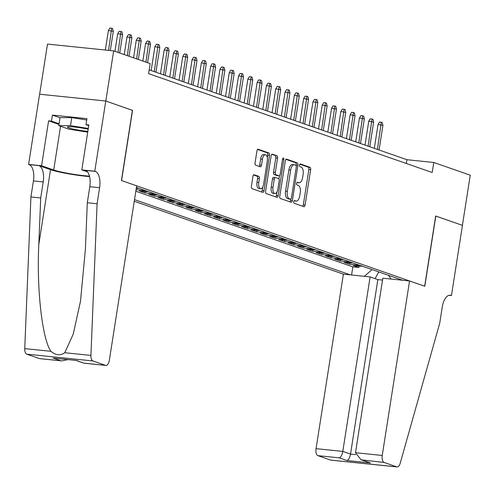 <?xml version="1.0" encoding="UTF-8"?>
<svg xmlns="http://www.w3.org/2000/svg" width="495" height="495" viewBox="0 0 495 495"><rect width="100%" height="100%" fill="white"/><g stroke="black" fill="none" stroke-linecap="round" stroke-linejoin="round"><path stroke-width="0.74" d="M293.764 201.725A1.405 0.662 95.9 0 0 294.185 203.327L303.881 206.706A2.005 0.947 95.9 0 0 303.986 206.731A2.005 0.947 95.9 0 0 305.106 205.054L310.656 169.618A2.005 0.947 95.9 0 0 310.049 167.329L300.354 163.95A1.405 0.662 95.9 0 0 300.279 163.932A1.405 0.662 95.9 0 0 299.5 165.101A1.405 0.662 95.9 0 0 299.921 166.704L301.177 167.143A6.41 3.026 95.9 0 1 303.107 174.463L302.649 177.414A6.41 3.026 95.9 0 1 299.073 182.773A6.41 3.026 95.9 0 1 298.739 182.698L297.483 182.259A1.405 0.662 95.9 0 0 297.415 182.24A1.405 0.662 95.9 0 0 296.629 183.416A1.405 0.662 95.9 0 0 297.056 185.012L298.306 185.452A6.41 3.026 95.9 0 1 300.242 192.772L299.778 195.723A6.41 3.026 95.9 0 1 296.202 201.081A6.41 3.026 95.9 0 1 295.874 201.007L294.618 200.568A1.405 0.662 95.9 0 0 294.544 200.555A1.405 0.662 95.9 0 0 293.764 201.725M254.17 174.735A2.005 0.947 95.9 0 0 254.065 174.716A2.005 0.947 95.9 0 0 252.951 176.387L251.392 186.33A2.005 0.947 95.9 0 0 251.998 188.62L262.765 192.376A2.005 0.947 95.9 0 0 262.87 192.394A2.005 0.947 95.9 0 0 263.99 190.724L269.54 155.282A2.005 0.947 95.9 0 0 268.933 152.998L258.167 149.243A2.005 0.947 95.9 0 0 258.062 149.218A2.005 0.947 95.9 0 0 256.942 150.895L255.061 162.904A2.005 0.947 95.9 0 0 255.667 165.188L260.277 166.796A2.005 0.947 95.9 0 0 260.382 166.821A2.005 0.947 95.9 0 0 261.496 165.144L262.43 159.192A5.358 2.531 95.9 0 1 265.419 154.712A5.358 2.531 95.9 0 1 267.312 160.894L263.656 184.22A5.358 2.531 95.9 0 1 260.667 188.7A5.358 2.531 95.9 0 1 258.774 182.519L259.386 178.633A2.005 0.947 95.9 0 0 258.78 176.344L253.96 174.716M132.406 110.335L105.819 101.029L113.671 50.886L47.495 44.086L39.643 94.223M132.555 110.354L121.56 180.551L424.673 286.221L435.668 216.018L462.398 225.336L470.25 175.193L433.756 162.471L406.927 159.712L149.187 69.863M113.671 50.886L150.171 63.608L148.599 73.637L432.185 172.501L433.756 162.471M279.78 196.224A2.005 0.947 95.9 0 0 280.38 198.514L291.153 202.269A2.005 0.947 95.9 0 0 291.252 202.288A2.005 0.947 95.9 0 0 292.372 200.617L297.922 165.175A2.005 0.947 95.9 0 0 297.316 162.892L286.549 159.136A2.005 0.947 95.9 0 0 286.444 159.112A2.005 0.947 95.9 0 0 285.324 160.788L279.78 196.224M276.959 197.319L266.192 193.564A2.005 0.947 95.9 0 1 265.586 191.28L271.136 155.838A2.005 0.947 95.9 0 1 272.25 154.168A2.005 0.947 95.9 0 1 272.355 154.186L276.965 155.795A2.005 0.947 95.9 0 1 277.571 158.084L275.319 172.458A2.005 0.947 95.9 0 0 275.925 174.741L278.982 175.805A2.005 0.947 95.9 0 0 279.081 175.83A2.005 0.947 95.9 0 0 280.201 174.16L282.546 159.192A1.405 0.662 95.9 0 1 283.326 158.023A1.405 0.662 95.9 0 1 283.821 159.638L278.178 195.667A2.005 0.947 95.9 0 1 277.064 197.344A2.005 0.947 95.9 0 1 276.959 197.319M144.348 190.216A8.161 7.147 109.2 0 1 142.214 190.346L145.932 191.645L139.404 190.971L144.979 192.92L145.196 191.565M153.648 193.458A8.161 7.147 109.2 0 1 151.513 193.588L155.232 194.888L148.704 194.213L154.279 196.162L154.49 194.807M162.948 196.694A8.161 7.147 109.2 0 1 160.807 196.831L164.526 198.124L157.998 197.456L163.579 199.398L163.789 198.049M172.241 199.937A8.161 7.147 109.2 0 1 170.107 200.073L173.825 201.366L167.298 200.698L172.879 202.641L173.089 201.292M181.541 203.179A8.161 7.147 109.2 0 1 179.407 203.315L183.125 204.608L176.597 203.94L182.172 205.883L182.383 204.534M190.841 206.421A8.161 7.147 109.2 0 1 188.7 206.551L192.419 207.851L185.891 207.182L191.472 209.125L191.683 207.776M200.135 209.663A8.161 7.147 109.2 0 1 198 209.793L201.719 211.093L195.191 210.418L200.772 212.367L200.982 211.019M209.435 212.906A8.161 7.147 109.2 0 1 207.3 213.036L211.019 214.335L204.491 213.661L210.066 215.61L210.282 214.255M218.734 216.142A8.161 7.147 109.2 0 1 216.593 216.278L220.318 217.577L213.784 216.903L219.365 218.846L219.576 217.497M228.028 219.384A8.161 7.147 109.2 0 1 225.893 219.52L229.612 220.813L223.084 220.145L228.665 222.088L228.876 220.739M237.328 222.626A8.161 7.147 109.2 0 1 235.193 222.762L238.912 224.056L232.384 223.387L237.959 225.33L238.175 223.981M246.628 225.869A8.161 7.147 109.2 0 1 244.493 226.005L248.212 227.298L241.684 226.63L247.259 228.572L247.469 227.224M255.927 229.111A8.161 7.147 109.2 0 1 253.787 229.241L257.505 230.54L250.977 229.872L256.558 231.815L256.769 230.466M265.221 232.353A8.161 7.147 109.2 0 1 263.086 232.483L266.805 233.782L260.277 233.108L265.858 235.057L266.069 233.708M274.521 235.595A8.161 7.147 109.2 0 1 272.386 235.725L276.105 237.025L269.577 236.35L275.152 238.299L275.362 236.944M283.821 238.831A8.161 7.147 109.2 0 1 281.68 238.967L285.398 240.267L278.871 239.592L284.452 241.535L284.662 240.186M293.114 242.074A8.161 7.147 109.2 0 1 290.98 242.21L294.698 243.503L288.17 242.835L293.752 244.778L293.962 243.429M302.414 245.316A8.161 7.147 109.2 0 1 300.279 245.452L303.998 246.745L297.47 246.077L303.045 248.02L303.262 246.671M311.714 248.558A8.161 7.147 109.2 0 1 309.573 248.694L313.298 249.987L306.764 249.319L312.345 251.262L312.555 249.913M321.007 251.8A8.161 7.147 109.2 0 1 318.873 251.93L322.591 253.23L316.064 252.561L321.645 254.504L321.855 253.155M330.307 255.043A8.161 7.147 109.2 0 1 328.173 255.172L331.891 256.472L325.364 255.797L330.938 257.747L331.155 256.398M339.607 258.285A8.161 7.147 109.2 0 1 337.472 258.415L341.191 259.714L334.663 259.04L340.238 260.989L340.449 259.634M348.907 261.521A8.161 7.147 109.2 0 1 346.766 261.657L350.485 262.95L343.957 262.282L349.538 264.225L356.066 264.899A8.161 7.147 -70.8 0 0 358.201 264.763M349.748 262.876L349.538 264.225M134.25 201.248L343.388 274.156L316.058 448.662L342.8 451.409L350.516 454.101L355.596 454.62M134.504 199.621L350.361 274.874M402.59 280.238L136.416 187.45M135.828 191.2L352.842 266.854L358.838 267.467L353.257 265.524L359.785 266.192A8.161 7.147 -70.8 0 0 361.919 266.062M346.766 261.657L340.238 260.989M337.472 258.415L330.938 257.747M328.173 255.172L321.645 254.504M318.873 251.93L312.345 251.262M309.573 248.694L303.045 248.02M300.279 245.452L293.752 244.778M290.98 242.21L284.452 241.535M281.68 238.967L275.152 238.299M272.386 235.725L265.858 235.057M263.086 232.483L256.558 231.815M253.787 229.241L247.259 228.572M244.493 226.005L237.959 225.33M235.193 222.762L228.665 222.088M225.893 219.52L219.365 218.846M216.593 216.278L210.066 215.61M207.3 213.036L200.772 212.367M198 209.793L191.472 209.125M188.7 206.551L182.172 205.883M179.407 203.315L172.879 202.641M170.107 200.073L163.579 199.398M160.807 196.831L154.279 196.162M151.513 193.588L144.979 192.92M142.214 190.346L136.057 189.715M136.267 188.366L136.632 188.403A8.161 7.147 -70.8 0 0 138.773 188.267M406.339 163.486L406.927 159.712M359.048 266.118L358.838 267.467M352.842 266.854L351.568 274.997M364.339 276.309L372.079 269.602M388.519 275.331L391.025 279.05M350.485 262.95A8.161 7.147 -70.8 0 0 352.626 262.82M341.191 259.714A8.161 7.147 -70.8 0 0 343.326 259.578M331.891 256.472A8.161 7.147 -70.8 0 0 334.026 256.336M322.591 253.23A8.161 7.147 -70.8 0 0 324.726 253.094M313.298 249.987A8.161 7.147 -70.8 0 0 315.433 249.857M303.998 246.745A8.161 7.147 -70.8 0 0 306.133 246.615M294.698 243.503A8.161 7.147 -70.8 0 0 296.833 243.373M285.398 240.267A8.161 7.147 -70.8 0 0 287.539 240.131M276.105 237.025A8.161 7.147 -70.8 0 0 278.24 236.888M266.805 233.782A8.161 7.147 -70.8 0 0 268.94 233.646M257.505 230.54A8.161 7.147 -70.8 0 0 259.646 230.404M248.212 227.298A8.161 7.147 -70.8 0 0 250.346 227.168M238.912 224.056A8.161 7.147 -70.8 0 0 241.046 223.926M229.612 220.813A8.161 7.147 -70.8 0 0 231.747 220.683M220.318 217.577A8.161 7.147 -70.8 0 0 222.453 217.441M211.019 214.335A8.161 7.147 -70.8 0 0 213.153 214.199M201.719 211.093A8.161 7.147 -70.8 0 0 203.853 210.957M192.419 207.851A8.161 7.147 -70.8 0 0 194.56 207.714M183.125 204.608A8.161 7.147 -70.8 0 0 185.26 204.478M173.825 201.366A8.161 7.147 -70.8 0 0 175.96 201.236M164.526 198.124A8.161 7.147 -70.8 0 0 166.667 197.994M155.232 194.888A8.161 7.147 -70.8 0 0 157.367 194.752M145.932 191.645A8.161 7.147 -70.8 0 0 148.067 191.509M378.755 271.928L375.092 278.635M295.874 201.007L294.098 200.822A6.41 3.026 95.9 0 0 294.414 200.896L296.202 201.081M296.963 182.519A6.41 3.026 95.9 0 0 297.285 182.587L299.073 182.773M302.723 206.304A2.005 0.947 95.9 0 0 303.317 204.868L308.868 169.432A2.005 0.947 95.9 0 0 308.261 167.143L299.828 164.204M296.066 165.429L296.134 164.996A2.005 0.947 95.9 0 0 295.527 162.707L285.918 159.359M289.99 201.861A2.005 0.947 95.9 0 0 290.584 200.432L290.782 199.163M290.577 199.163A1.405 0.662 95.9 0 0 290.652 199.176A1.405 0.662 95.9 0 0 291.431 198.006L296.307 166.895A1.405 0.662 95.9 0 0 295.88 165.299L294.556 164.835A6.41 3.026 95.9 0 0 294.228 164.761A6.41 3.026 95.9 0 0 290.652 170.119L287.323 191.379A6.41 3.026 95.9 0 0 289.253 198.699L290.577 199.163L288.789 198.978A1.405 0.662 95.9 0 0 288.863 198.996A1.405 0.662 95.9 0 0 288.938 198.99M292.768 164.649A6.41 3.026 95.9 0 0 292.44 164.575A6.41 3.026 95.9 0 0 288.863 169.934L290.652 170.119M288.789 198.978L287.465 198.514A6.41 3.026 95.9 0 1 285.535 191.2L288.863 169.934M271.73 154.409L276.965 155.795M277.404 175.645A2.005 0.947 95.9 0 1 277.293 175.645A2.005 0.947 95.9 0 1 277.194 175.626L274.137 174.556A2.005 0.947 95.9 0 1 273.531 172.272L275.783 157.899A2.005 0.947 95.9 0 0 275.177 155.609M279.489 175.694L278.97 179.004M276.946 191.949L276.389 195.488L278.178 195.667M272.98 187.37A5.358 2.531 95.9 0 0 274.88 193.551A5.358 2.531 95.9 0 0 277.868 189.071L279.155 180.854A2.005 0.947 95.9 0 0 278.549 178.565L275.492 177.501A2.005 0.947 95.9 0 0 275.387 177.476A2.005 0.947 95.9 0 0 274.273 179.147L272.98 187.37L271.192 187.184A5.358 2.531 95.9 0 0 273.091 193.366L274.88 193.551M275.282 177.476L273.704 177.315A2.005 0.947 95.9 0 0 273.599 177.29A2.005 0.947 95.9 0 0 272.479 178.967L274.273 179.147M271.192 187.184L272.479 178.967M275.795 196.917A2.005 0.947 95.9 0 0 276.389 195.488M260.667 188.7L258.879 188.515A5.358 2.531 95.9 0 1 256.985 182.339L257.598 178.447A2.005 0.947 95.9 0 0 256.992 176.158L253.545 174.958M265.419 154.712L263.631 154.527A5.358 2.531 95.9 0 0 260.642 159.006L262.43 159.192M259.114 166.388A2.005 0.947 95.9 0 0 259.708 164.959L260.642 159.006M267.343 157.701L267.752 155.102A2.005 0.947 95.9 0 0 267.145 152.813L257.536 149.465M261.608 191.967A2.005 0.947 95.9 0 0 262.202 190.538L262.74 187.098M378.044 124.455L379.535 122.055L381.323 122.24L382.258 122.562L382.932 125.371L378.044 124.455L374.3 148.339M381.323 122.24L377.407 149.422M382.932 125.371L379.077 150.004M88.178 129.238A13.26 1.306 -171.1 0 0 67.673 126.887A13.26 1.306 -171.1 0 0 67.456 127.036A13.26 1.306 -171.1 0 0 74.126 129.282A13.26 1.306 -171.1 0 0 87.85 131.354M87.72 132.165L68.842 129.158L58.806 125.656L60.062 117.637L71.769 117.606L86.718 119.988M58.806 125.656L70.513 125.625L88.302 128.465M71.769 117.606L70.513 125.625M382.53 280.077L377.846 279.595L370.124 276.903L342.8 451.409C342.064 455.066 340.894 457.213 339.279 457.844L317.908 455.654L330.598 460.078L396.773 466.872A6.119 2.89 95.9 0 0 397.089 466.946A6.119 2.89 95.9 0 0 400.201 463.24L439.721 323.198L442.233 307.147A14.281 6.751 -84.1 0 1 450.203 295.212A14.281 6.751 -84.1 0 1 450.939 295.379L451.452 295.558L462.441 225.355L435.662 216.049M370.124 276.903L343.388 274.156M435.804 216.067L424.809 286.271L409.563 280.956L382.239 455.462A6.119 2.89 95.9 0 0 384.083 462.448L396.773 466.872M451.452 295.558L449.021 295.305M409.563 280.956L382.827 278.209L355.497 452.715L382.239 455.462M397.089 466.946L330.914 460.146A6.119 2.89 -84.1 0 1 330.598 460.078M317.908 455.654A6.119 2.89 -84.1 0 1 316.058 448.662M377.846 279.595L350.516 454.101C349.786 457.751 348.61 459.898 346.995 460.536L339.279 457.844M384.083 462.448L361.072 459.818L355.497 452.715M362.711 460.251L370.427 462.943L361.072 459.818M136.669 185.823L109.339 360.329A6.119 2.89 95.9 0 1 105.924 365.44A6.119 2.89 95.9 0 1 105.608 365.372L92.918 360.948L26.742 354.148A6.119 2.89 -84.1 0 1 24.75 348.629L30.913 196.954L33.425 180.91A14.281 6.751 95.9 0 0 29.118 164.6L28.605 164.42L39.6 94.217L105.775 101.017L132.412 110.305L121.417 180.508L136.669 185.823M30.913 196.954L40.708 197.963L38.814 244.468C36.531 288.87 42.248 339.322 50.917 351.314C55.718 355.336 60.334 355.812 64.758 352.737L73.266 334.057L80.487 301.263L85.406 249.257L87.299 202.746L89.812 186.702A14.281 6.751 95.9 0 0 85.499 170.391L95.294 171.4L94.78 171.221L105.775 101.017M87.299 202.746L97.088 203.754L99.6 187.71A14.281 6.751 95.9 0 0 95.294 171.4M38.814 244.468L50.533 169.655L38.907 165.602A14.281 6.751 95.9 0 1 43.22 181.912L40.708 197.963M39.433 358.572L61.72 360.898L39.748 358.646A6.119 2.89 -84.1 0 1 39.433 358.572L26.742 354.148M64.758 352.737L90.925 355.429L97.088 203.754M58.998 124.443L48.609 120.823L51.468 121.114L59.103 123.775M88.747 125.625L85.988 124.666L86.928 118.645L52.414 115.1L51.468 121.114M85.988 124.666L88.853 124.957L81.811 169.884L94.78 171.221M28.605 164.42L41.574 165.751L53.708 169.983A22.949 2.252 -171.1 0 0 89.465 176.127M48.609 120.823L41.574 165.751M50.533 169.655A26.575 2.611 -171.1 0 0 89.583 176.604M87.467 171.858L81.811 169.884M90.925 355.429A6.119 2.89 95.9 0 0 92.918 360.948M52.414 115.1L60.044 117.76M61.72 360.898L67.66 359.611M60.805 360.768L53.089 358.077L76.521 360.484L83.958 363.188L76.125 360.484M368.744 121.219L370.241 118.812L372.03 118.998L372.958 119.32L373.638 122.129L368.744 121.219L365.007 145.097M372.03 118.998L368.107 146.18M373.638 122.129L369.777 146.761M359.444 117.977L360.942 115.57L362.73 115.756L363.658 116.078L364.339 118.887L359.444 117.977L355.707 141.855M362.73 115.756L358.807 142.937M364.339 118.887L360.484 143.519M350.151 114.735L351.642 112.328L353.43 112.514L354.364 112.835L355.039 115.651L350.151 114.735L346.407 138.619M353.43 112.514L349.507 139.695M355.039 115.651L351.184 140.283M340.851 111.493L342.348 109.086L344.136 109.271L345.065 109.599L345.745 112.408L340.851 111.493L337.107 135.376M344.136 109.271L340.214 136.453M345.745 112.408L341.884 137.041M331.551 108.25L333.048 105.85L334.837 106.029L335.765 106.357L336.445 109.166L331.551 108.25L327.814 132.134M334.837 106.029L330.914 133.217M336.445 109.166L332.591 133.799M322.251 105.008L323.749 102.607L325.537 102.787L326.471 103.115L327.146 105.924L322.251 105.008L318.514 128.892M325.537 102.787L321.614 129.975M327.146 105.924L323.291 130.556M312.958 101.766L314.455 99.365L316.243 99.551L317.171 99.872L317.852 102.682L312.958 101.766L309.214 125.65M316.243 99.551L312.32 126.732M317.852 102.682L313.991 127.314M303.658 98.53L305.155 96.123L306.943 96.308L307.871 96.63L308.552 99.439L303.658 98.53L299.921 122.407M306.943 96.308L303.02 123.49M308.552 99.439L304.691 124.072M294.358 95.288L295.855 92.881L297.644 93.066L298.572 93.388L299.252 96.203L294.358 95.288L290.621 119.165M297.644 93.066L293.721 120.248M299.252 96.203L295.397 120.836M285.064 92.045L286.555 89.638L288.344 89.824L289.278 90.146L289.952 92.961L285.064 92.045L281.321 115.929M288.344 89.824L284.427 117.006M289.952 92.961L286.098 117.593M275.764 88.803L277.262 86.396L279.05 86.582L279.978 86.91L280.659 89.719L275.764 88.803L272.027 112.687M279.05 86.582L275.127 113.77M280.659 89.719L276.798 114.351M266.465 85.561L267.962 83.16L269.75 83.339L270.678 83.667L271.359 86.477L266.465 85.561L262.727 109.445M269.75 83.339L265.827 110.527M271.359 86.477L267.504 111.109M257.171 82.319L258.662 79.918L260.45 80.097L261.385 80.425L262.059 83.234L257.171 82.319L253.428 106.202M260.45 80.097L256.528 107.285M262.059 83.234L258.204 107.867M247.871 79.082L249.369 76.675L251.157 76.861L252.085 77.183L252.766 79.992L247.871 79.082L244.128 102.96M251.157 76.861L247.234 104.043M252.766 79.992L248.905 104.624M238.571 75.84L240.069 73.433L241.857 73.619L242.785 73.941L243.466 76.75L238.571 75.84L234.834 99.718M241.857 73.619L237.934 100.801M243.466 76.75L239.611 101.382M229.278 72.598L230.769 70.191L232.557 70.377L233.492 70.698L234.166 73.514L229.278 72.598L225.534 96.482M232.557 70.377L228.634 97.558M234.166 73.514L230.311 98.146M219.978 69.356L221.475 66.949L223.264 67.134L224.192 67.456L224.872 70.271L219.978 69.356L216.235 93.239M223.264 67.134L219.341 94.316M224.872 70.271L221.011 94.904M210.678 66.113L212.176 63.713L213.964 63.892L214.892 64.22L215.572 67.029L210.678 66.113L206.941 89.997M213.964 63.892L210.041 91.08M215.572 67.029L211.712 91.662M201.378 62.871L202.876 60.47L204.664 60.65L205.592 60.978L206.273 63.787L201.378 62.871L197.641 86.755M204.664 60.65L200.741 87.838M206.273 63.787L202.418 88.419M192.085 59.629L193.576 57.228L195.364 57.414L196.298 57.736L196.973 60.545L192.085 59.629L188.341 83.513M195.364 57.414L191.447 84.596M196.973 60.545L193.118 85.177M182.785 56.393L184.282 53.986L186.071 54.172L186.999 54.493L187.679 57.302L182.785 56.393L179.048 80.27M186.071 54.172L182.148 81.353M187.679 57.302L183.818 81.935M173.485 53.151L174.983 50.744L176.771 50.929L177.699 51.251L178.379 54.06L173.485 53.151L169.748 77.028M176.771 50.929L172.848 78.111M178.379 54.06L174.525 78.693M164.192 49.908L165.683 47.501L167.471 47.687L168.405 48.009L169.08 50.824L164.192 49.908L160.448 73.792M167.471 47.687L163.554 74.869M169.08 50.824L165.225 75.457M154.892 46.666L156.389 44.259L158.177 44.445L159.105 44.773L159.786 47.582L154.892 46.666L151.148 70.55M158.177 44.445L154.254 71.627M159.786 47.582L155.925 72.214M145.592 43.424L147.089 41.023L148.877 41.203L149.806 41.531L150.486 44.34L145.592 43.424L142.832 61.052M148.877 41.203L145.932 62.135M150.486 44.34L147.609 62.717M136.298 40.182L137.789 37.781L139.578 37.96L140.512 38.288L141.186 41.097L136.298 40.182L133.532 57.81M139.578 37.96L136.639 58.893M141.186 41.097L138.309 59.474M126.998 36.939L128.496 34.539L130.284 34.724L131.212 35.046L131.893 37.855L126.998 36.939L124.239 54.568M130.284 34.724L127.339 55.65M131.893 37.855L129.009 56.232M117.699 33.703L119.196 31.296L120.984 31.482L121.912 31.804L122.593 34.613L117.699 33.703L114.939 51.325M120.984 31.482L118.039 52.408M122.593 34.613L119.716 52.99M108.399 30.461L109.896 28.054L111.684 28.24L112.612 28.561L113.293 31.377L108.399 30.461L105.336 50.032M111.684 28.24L108.553 50.36M113.293 31.377L110.292 50.54M356.066 264.899L359.785 266.192M136.286 188.279L136.632 188.403M296.963 182.513L298.739 182.698M308.261 167.143L310.049 167.329M308.868 169.432L310.656 169.618M303.317 204.868L305.106 205.054M295.527 162.707L297.316 162.892M296.134 164.996L297.922 165.175M290.584 200.432L292.372 200.617M285.535 191.2L287.323 191.379M287.465 198.514L289.253 198.699M275.783 157.899L277.571 158.084M273.531 172.272L275.319 172.458M274.137 174.556L275.925 174.741M277.194 175.626L278.982 175.805M282.497 159.501L283.821 159.638M256.992 176.158L258.78 176.344M257.598 178.447L259.386 178.633M256.985 182.339L258.774 182.519M259.708 164.959L261.496 165.144M267.145 152.813L268.933 152.998M267.752 155.102L269.54 155.282M262.202 190.538L263.99 190.724M370.427 462.943L346.995 460.536M449.441 295.224L450.939 295.379M89.812 186.702L99.6 187.71M43.22 181.912L33.425 180.91M53.089 358.077L76.521 360.484M84.237 363.175L105.608 365.372M24.75 348.629L50.917 351.314M38.907 165.602L29.118 164.6M60.551 126.268L53.708 169.983M288.863 198.996L290.652 199.176M292.44 164.575L294.228 164.761M277.293 175.645L279.081 175.83M273.599 177.29L275.387 177.476M83.958 363.188L105.924 365.44"/></g></svg>
